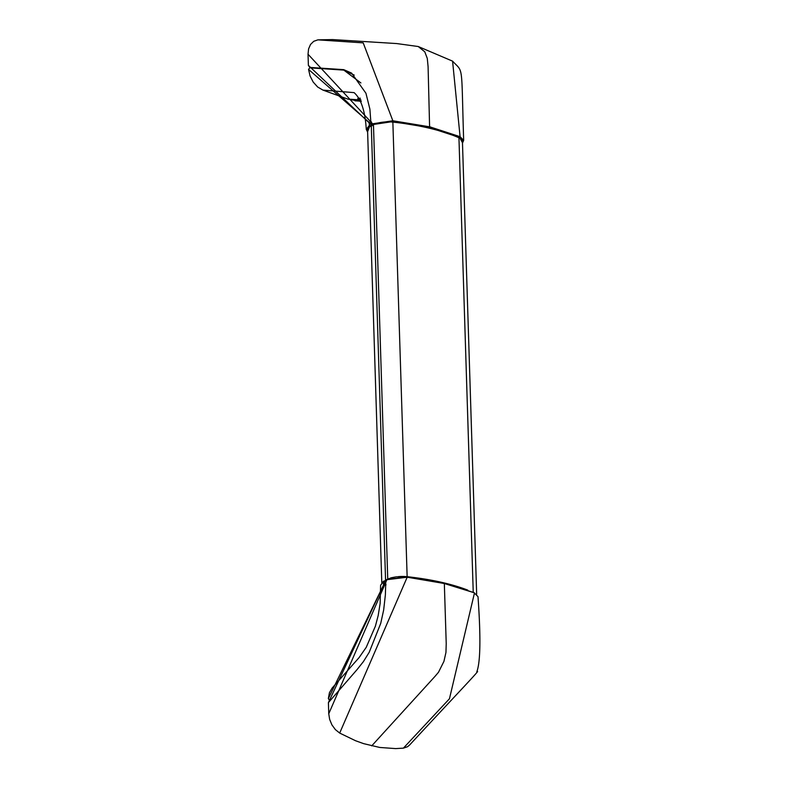 <?xml version="1.0" encoding="UTF-8"?>
<svg xmlns="http://www.w3.org/2000/svg" width="788" height="788" viewBox="0 0 788 788"><rect width="100%" height="100%" fill="white"/><g stroke="black" fill="none" stroke-linecap="round" stroke-linejoin="round"><path stroke-width="1.18" d="M367.622 131.704L369.631 126.444L371.217 126.277L371.572 125.469L369.07 125.725L366.282 129.449C365.169 111.088 361.101 98.815 354.088 92.629L322.942 90.098L317.653 87.005L313.191 82.06L310.068 75.963L308.561 69.433L309.704 67.837L343.755 70.102L354.226 75.106M322.942 90.098L347.853 99.111L360.51 99.909M361.278 101.494L347.853 99.111M360.106 98.175L357.772 98.52L360.283 99.485M357.772 98.52L360.924 99.938M369.631 126.444L368.971 122.199L308.561 69.433M354.964 100.805L361.14 101.189M360.884 82.937L343.854 70.132M372.202 125.745L371.946 125.184L373.148 124.524L372.586 123.795L392.848 120.771L363.199 42.867L317.909 39.853L332.644 39.577L396.738 43.567L418.221 46.522L452.608 61.159M373.148 124.524L392.651 121.598L392.848 120.771L430.504 126.967M371.946 125.184L371.394 124.455L372.586 123.795L308.029 54.234L308.581 48.925L310.521 44.463L313.732 41.301L317.909 39.853M462.467 142.697L459.581 137.447L460.084 136.688L429.46 126.72M459.581 137.447L429.096 127.528M463.659 140.382L460.084 136.688L452.578 61.149C463.689 73.117 461.187 61.789 463.659 140.382L462.477 143.071M392.651 121.598L430.14 127.774M309.832 67.423L343.696 69.649L309.842 67.433L308.384 65.384L308.029 54.234M371.798 125.322L308.384 65.384M385.903 581.298L383.392 581.544L383.52 585.051L328.34 698.592L329.443 692.682L332.103 688.101L359.062 657.635L366.233 647.332L375.393 626.174L378.171 615.586L380.131 603.51L380.604 585.257L383.923 581.051L385.499 580.884M328.34 698.592L329.788 700.808M383.392 581.544L383.923 581.051L383.392 581.544M409.711 744.887L409.642 744.975C454.577 696.326 482.965 667.022 476.76 671.947C480.463 662.442 480.877 637.334 478.001 596.634L474.435 593.128L449.456 698.759L403.397 748.147L395.645 748.6L379.757 747.457L363.642 743.645L355.585 740.75L339.687 733.076L407.189 577.21L444.856 583.603M473.884 592.675L443.811 583.356M409.642 744.975L407.573 746.699L403.397 748.147M387.43 579.21L407.189 577.21L386.918 579.702L328.754 713.751L329.65 719.405L331.906 724.861L335.363 729.599L339.687 733.067M406.963 576.826L444.452 583.189M386.12 581.14L385.716 580.303L328.409 702.61L328.754 713.751M328.409 702.61L357.013 669.662L363.396 661.625L369.198 652.306L380.722 623.397L383.657 610.03L385.371 594.94L385.834 579.909L391.301 577.752L396.197 576.855L407.041 576.786C409.612 576.639 421.954 578.717 444.087 583.041L474.159 592.684L478.001 596.634M473.233 592.29L458.941 137.752A150.774 53.653 178.2 0 0 392.857 122.101A16.765 5.969 178.2 0 0 373.463 124.662L371.296 125.765A18.942 6.737 178.2 0 0 367.563 129.961L381.786 582.539M467.747 590.104A150.774 53.653 178.2 0 0 407.14 576.698A16.765 5.969 178.2 0 0 398.255 576.649M458.941 137.752A16.765 5.969 -1.8 0 1 462.428 141.229L476.661 594.172M385.411 580.451A18.942 6.737 178.2 0 0 384.81 580.786M368.971 122.199L371.493 121.923M429.618 127.646L428.091 66.714L427.293 58.45L424.781 51.811L418.241 46.531M343.804 69.669L351.596 73.097L365.928 93.23L369.887 109.118L371.069 124.839L371.897 125.735M383.52 585.051L386.041 584.804M444.334 583.484L446.225 643.609L445.959 652.415L443.94 661.359L438.492 672.263L435.006 676.37L371.709 745.881M385.716 580.303L386.918 579.702M407.14 576.698L392.857 122.101M387.745 578.973L373.463 124.662M385.568 580.135L371.296 125.765M358.284 98.214L360.313 98.214M366.282 129.449L367.632 132.088M380.604 585.267L383.451 581.219L385.657 580.855"/></g></svg>
